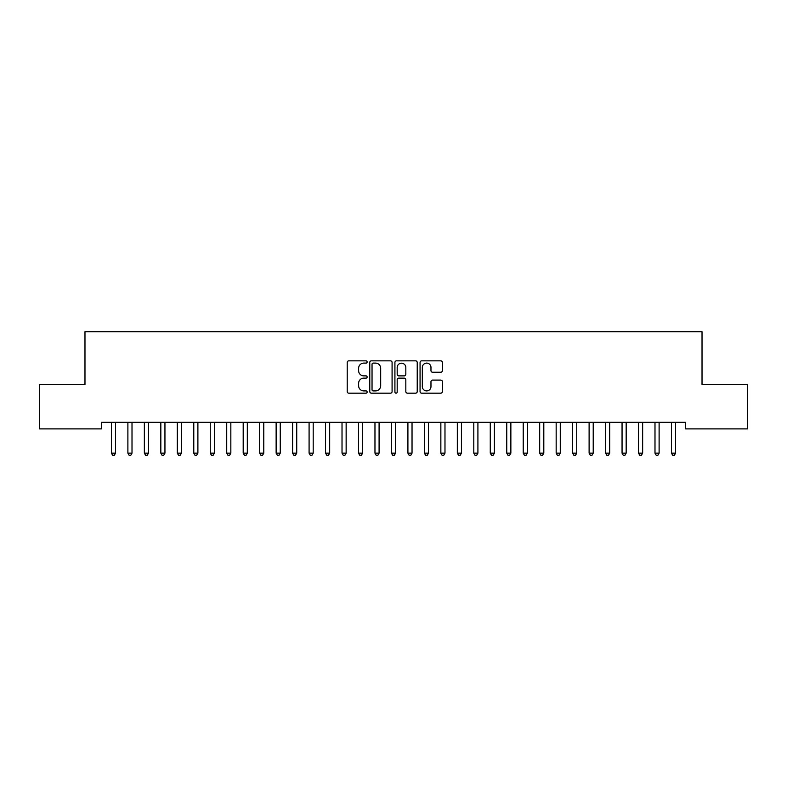 <?xml version="1.0" encoding="UTF-8"?>
<svg xmlns="http://www.w3.org/2000/svg" width="787" height="787" viewBox="0 0 787 787"><rect width="100%" height="100%" fill="white"/><g stroke="black" fill="none" stroke-linecap="round" stroke-linejoin="round"><path stroke-width="1.18" d="M367.145 361.971A1.131 1.131 0 0 0 366.014 360.84L348.838 360.84A1.613 1.613 0 0 0 347.215 362.463L347.215 391.562A1.613 1.613 0 0 0 348.838 393.175L366.014 393.175A1.131 1.131 0 0 0 367.145 392.044A1.131 1.131 0 0 0 366.014 390.913L363.791 390.913A5.175 5.175 0 0 1 358.616 385.738L358.616 383.318A5.175 5.175 0 0 1 363.791 378.144L366.014 378.144A1.131 1.131 0 0 0 367.145 377.012A1.131 1.131 0 0 0 366.014 375.881L363.791 375.881A5.175 5.175 0 0 1 358.616 370.707L358.616 368.277A5.175 5.175 0 0 1 363.791 363.102L366.014 363.102A1.131 1.131 0 0 0 367.145 361.971M440.75 372.241A1.613 1.613 0 0 0 442.373 370.628L442.373 362.463A1.613 1.613 0 0 0 440.75 360.84L421.675 360.84A1.613 1.613 0 0 0 420.061 362.463L420.061 391.562A1.613 1.613 0 0 0 421.675 393.175L440.75 393.175A1.613 1.613 0 0 0 442.373 391.562L442.373 381.705A1.613 1.613 0 0 0 440.75 380.082L432.584 380.082A1.613 1.613 0 0 0 430.971 381.705L430.971 386.594A4.329 4.329 0 0 1 426.643 390.913A4.329 4.329 0 0 1 422.324 386.594L422.324 367.431A4.329 4.329 0 0 1 426.643 363.102A4.329 4.329 0 0 1 430.971 367.431L430.971 370.628A1.613 1.613 0 0 0 432.584 372.241L440.75 372.241M685.546 422.314L101.454 422.314L101.454 428.895L39.35 428.895L39.35 384.42L84.976 384.42L84.976 331.711L702.024 331.711L702.024 384.42L747.65 384.42L747.65 428.895L685.546 428.895L685.546 422.314M392.083 362.463A1.613 1.613 0 0 0 390.47 360.84L371.385 360.84A1.613 1.613 0 0 0 369.772 362.463L369.772 391.562A1.613 1.613 0 0 0 371.385 393.175L390.47 393.175A1.613 1.613 0 0 0 392.083 391.562L392.083 362.463M396.53 360.84L415.615 360.84A1.613 1.613 0 0 1 417.228 362.463L417.228 391.562A1.613 1.613 0 0 1 415.615 393.175L407.45 393.175A1.613 1.613 0 0 1 405.826 391.562L405.826 379.757A1.613 1.613 0 0 0 404.213 378.144L398.793 378.144A1.613 1.613 0 0 0 397.179 379.757L397.179 392.044A1.131 1.131 0 0 1 396.048 393.175A1.131 1.131 0 0 1 394.917 392.044L394.917 362.463A1.613 1.613 0 0 1 396.53 360.84M373.166 363.102A1.131 1.131 0 0 0 372.035 364.233L372.035 389.781A1.131 1.131 0 0 0 373.166 390.913L375.517 390.913A5.175 5.175 0 0 0 380.682 385.738L380.682 368.277A5.175 5.175 0 0 0 375.517 363.102L373.166 363.102M405.826 367.509A4.329 4.329 0 0 0 401.508 363.191A4.329 4.329 0 0 0 397.179 367.509L397.179 374.268A1.613 1.613 0 0 0 398.793 375.881L404.213 375.881A1.613 1.613 0 0 0 405.826 374.268L405.826 367.509M111.203 422.314L111.292 422.55A1.643 1.643 -179.3 0 1 111.42 423.17L111.42 453.145L115.532 453.145L115.532 423.17A1.643 1.643 -179.3 0 1 115.65 422.55L115.748 422.314M115.532 453.145L114.302 455.289L112.649 455.289L111.42 453.145M127.671 422.314L127.769 422.55A1.643 1.643 -179.3 0 1 127.888 423.17L127.888 453.145L132.009 453.145L132.009 423.17A1.643 1.643 -179.3 0 1 132.127 422.55L132.226 422.314M132.009 453.145L130.77 455.289L129.127 455.289L127.888 453.145M144.139 422.314L144.237 422.55A1.643 1.643 -179.3 0 1 144.355 423.17L144.355 453.145L148.477 453.145L148.477 423.17A1.643 1.643 -179.3 0 1 148.595 422.55L148.694 422.314M148.477 453.145L147.238 455.289L145.595 455.289L144.355 453.145M160.617 422.314L160.715 422.55A1.643 1.643 -179.3 0 1 160.833 423.17L160.833 453.145L164.945 453.145L164.945 423.17A1.643 1.643 -179.3 0 1 165.073 422.55L165.162 422.314M164.945 453.145L163.716 455.289L162.063 455.289L160.833 453.145M177.085 422.314L177.183 422.55A1.643 1.643 -179.3 0 1 177.301 423.17L177.301 453.145L181.423 453.145L181.423 423.17A1.643 1.643 -179.3 0 1 181.541 422.55L181.64 422.314M181.423 453.145L180.184 455.289L178.541 455.289L177.301 453.145M193.563 422.314L193.661 422.55A1.643 1.643 -179.3 0 1 193.779 423.17L193.779 453.145L197.891 453.145L197.891 423.17A1.643 1.643 -179.3 0 1 198.009 422.55L198.108 422.314M197.891 453.145L196.661 455.289L195.009 455.289L193.779 453.145M210.031 422.314L210.129 422.55A1.643 1.643 -179.3 0 1 210.247 423.17L210.247 453.145L214.369 453.145L214.369 423.17A1.643 1.643 -179.3 0 1 214.487 422.55L214.585 422.314M214.369 453.145L213.129 455.289L211.487 455.289L210.247 453.145M226.508 422.314L226.597 422.55A1.643 1.643 -179.3 0 1 226.725 423.17L226.725 453.145L230.837 453.145L230.837 423.17A1.643 1.643 -179.3 0 1 230.955 422.55L231.053 422.314M230.837 453.145L229.607 455.289L227.955 455.289L226.725 453.145M242.976 422.314L243.075 422.55A1.643 1.643 -179.3 0 1 243.193 423.17L243.193 453.145L247.315 453.145L247.315 423.17A1.643 1.643 -179.3 0 1 247.433 422.55L247.531 422.314M247.315 453.145L246.075 455.289L244.432 455.289L243.193 453.145M259.444 422.314L259.543 422.55A1.643 1.643 -179.3 0 1 259.661 423.17L259.661 453.145L263.783 453.145L263.783 423.17A1.643 1.643 -179.3 0 1 263.901 422.55L263.999 422.314M263.783 453.145L262.543 455.289L260.9 455.289L259.661 453.145M275.922 422.314L276.021 422.55A1.643 1.643 -179.3 0 1 276.139 423.17L276.139 453.145L280.251 453.145L280.251 423.17A1.643 1.643 -179.3 0 1 280.369 422.55L280.467 422.314M280.251 453.145L279.021 455.289L277.368 455.289L276.139 453.145M292.39 422.314L292.489 422.55A1.643 1.643 -179.3 0 1 292.607 423.17L292.607 453.145L296.729 453.145L296.729 423.17A1.643 1.643 -179.3 0 1 296.847 422.55L296.945 422.314M296.729 453.145L295.489 455.289L293.846 455.289L292.607 453.145M308.868 422.314L308.957 422.55A1.643 1.643 -179.3 0 1 309.084 423.17L309.084 453.145L313.196 453.145L313.196 423.17A1.643 1.643 -179.3 0 1 313.315 422.55L313.413 422.314M313.196 453.145L311.967 455.289L310.314 455.289L309.084 453.145M325.336 422.314L325.434 422.55A1.643 1.643 -179.3 0 1 325.552 423.17L325.552 453.145L329.674 453.145L329.674 423.17A1.643 1.643 -179.3 0 1 329.792 422.55L329.891 422.314M329.674 453.145L328.435 455.289L326.792 455.289L325.552 453.145M341.804 422.314L341.902 422.55A1.643 1.643 -179.3 0 1 342.02 423.17L342.02 453.145L346.142 453.145L346.142 423.17A1.643 1.643 -179.3 0 1 346.26 422.55L346.359 422.314M346.142 453.145L344.903 455.289L343.26 455.289L342.02 453.145M358.282 422.314L358.38 422.55A1.643 1.643 -179.3 0 1 358.498 423.17L358.498 453.145L362.61 453.145L362.61 423.17A1.643 1.643 -179.3 0 1 362.738 422.55L362.827 422.314M362.61 453.145L361.381 455.289L359.728 455.289L358.498 453.145M374.75 422.314L374.848 422.55A1.643 1.643 -179.3 0 1 374.966 423.17L374.966 453.145L379.088 453.145L379.088 423.17A1.643 1.643 -179.3 0 1 379.206 422.55L379.304 422.314M379.088 453.145L377.849 455.289L376.206 455.289L374.966 453.145M391.228 422.314L391.326 422.55A1.643 1.643 -179.3 0 1 391.444 423.17L391.444 453.145L395.556 453.145L395.556 423.17A1.643 1.643 -179.3 0 1 395.674 422.55L395.772 422.314M395.556 453.145L394.326 455.289L392.674 455.289L391.444 453.145M407.696 422.314L407.794 422.55A1.643 1.643 -179.3 0 1 407.912 423.17L407.912 453.145L412.034 453.145L412.034 423.17A1.643 1.643 -179.3 0 1 412.152 422.55L412.25 422.314M412.034 453.145L410.794 455.289L409.151 455.289L407.912 453.145M424.173 422.314L424.262 422.55A1.643 1.643 -179.3 0 1 424.39 423.17L424.39 453.145L428.502 453.145L428.502 423.17A1.643 1.643 -179.3 0 1 428.62 422.55L428.718 422.314M428.502 453.145L427.272 455.289L425.619 455.289L424.39 453.145M440.641 422.314L440.74 422.55A1.643 1.643 -179.3 0 1 440.858 423.17L440.858 453.145L444.98 453.145L444.98 423.17A1.643 1.643 -179.3 0 1 445.098 422.55L445.196 422.314M444.98 453.145L443.74 455.289L442.097 455.289L440.858 453.145M457.109 422.314L457.208 422.55A1.643 1.643 -179.3 0 1 457.326 423.17L457.326 453.145L461.448 453.145L461.448 423.17A1.643 1.643 -179.3 0 1 461.566 422.55L461.664 422.314M461.448 453.145L460.208 455.289L458.565 455.289L457.326 453.145M473.587 422.314L473.685 422.55A1.643 1.643 -179.3 0 1 473.804 423.17L473.804 453.145L477.916 453.145L477.916 423.17A1.643 1.643 -179.3 0 1 478.043 422.55L478.132 422.314M477.916 453.145L476.686 455.289L475.033 455.289L473.804 453.145M490.055 422.314L490.153 422.55A1.643 1.643 -179.3 0 1 490.271 423.17L490.271 453.145L494.393 453.145L494.393 423.17A1.643 1.643 -179.3 0 1 494.511 422.55L494.61 422.314M494.393 453.145L493.154 455.289L491.511 455.289L490.271 453.145M506.533 422.314L506.631 422.55A1.643 1.643 -179.3 0 1 506.749 423.17L506.749 453.145L510.861 453.145L510.861 423.17A1.643 1.643 -179.3 0 1 510.979 422.55L511.078 422.314M510.861 453.145L509.632 455.289L507.979 455.289L506.749 453.145M523.001 422.314L523.099 422.55A1.643 1.643 -179.3 0 1 523.217 423.17L523.217 453.145L527.339 453.145L527.339 423.17A1.643 1.643 -179.3 0 1 527.457 422.55L527.556 422.314M527.339 453.145L526.1 455.289L524.457 455.289L523.217 453.145M539.469 422.314L539.567 422.55A1.643 1.643 -179.3 0 1 539.685 423.17L539.685 453.145L543.807 453.145L543.807 423.17A1.643 1.643 -179.3 0 1 543.925 422.55L544.024 422.314M543.807 453.145L542.568 455.289L540.925 455.289L539.685 453.145M555.947 422.314L556.045 422.55A1.643 1.643 -179.3 0 1 556.163 423.17L556.163 453.145L560.275 453.145L560.275 423.17A1.643 1.643 -179.3 0 1 560.403 422.55L560.492 422.314M560.275 453.145L559.045 455.289L557.393 455.289L556.163 453.145M572.415 422.314L572.513 422.55A1.643 1.643 -179.3 0 1 572.631 423.17L572.631 453.145L576.753 453.145L576.753 423.17A1.643 1.643 -179.3 0 1 576.871 422.55L576.969 422.314M576.753 453.145L575.513 455.289L573.871 455.289L572.631 453.145M588.892 422.314L588.991 422.55A1.643 1.643 -179.3 0 1 589.109 423.17L589.109 453.145L593.221 453.145L593.221 423.17A1.643 1.643 -179.3 0 1 593.339 422.55L593.437 422.314M593.221 453.145L591.991 455.289L590.339 455.289L589.109 453.145M605.36 422.314L605.459 422.55A1.643 1.643 -179.3 0 1 605.577 423.17L605.577 453.145L609.699 453.145L609.699 423.17A1.643 1.643 -179.3 0 1 609.817 422.55L609.915 422.314M609.699 453.145L608.459 455.289L606.816 455.289L605.577 453.145M621.838 422.314L621.927 422.55A1.643 1.643 -179.3 0 1 622.055 423.17L622.055 453.145L626.167 453.145L626.167 423.17A1.643 1.643 -179.3 0 1 626.285 422.55L626.383 422.314M626.167 453.145L624.937 455.289L623.284 455.289L622.055 453.145M638.306 422.314L638.405 422.55A1.643 1.643 -179.3 0 1 638.523 423.17L638.523 453.145L642.645 453.145L642.645 423.17A1.643 1.643 -179.3 0 1 642.763 422.55L642.861 422.314M642.645 453.145L641.405 455.289L639.762 455.289L638.523 453.145M654.774 422.314L654.873 422.55A1.643 1.643 -179.3 0 1 654.991 423.17L654.991 453.145L659.112 453.145L659.112 423.17A1.643 1.643 -179.3 0 1 659.231 422.55L659.329 422.314M659.112 453.145L657.873 455.289L656.23 455.289L654.991 453.145M671.252 422.314L671.35 422.55A1.643 1.643 -179.3 0 1 671.468 423.17L671.468 453.145L675.58 453.145L675.58 423.17A1.643 1.643 -179.3 0 1 675.708 422.55L675.797 422.314M675.58 453.145L674.351 455.289L672.698 455.289L671.468 453.145"/></g></svg>
